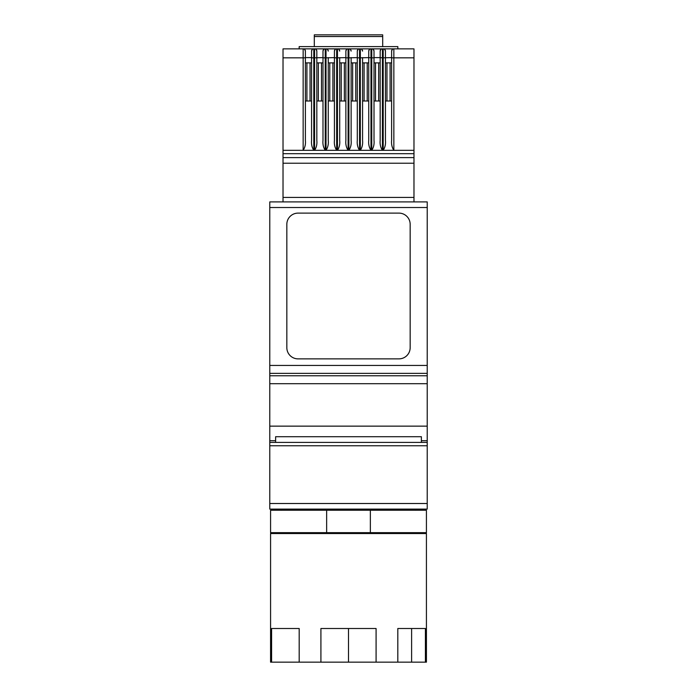 <?xml version="1.0" encoding="UTF-8"?>
<svg xmlns="http://www.w3.org/2000/svg" width="697" height="697" viewBox="0 0 697 697"><rect width="100%" height="100%" fill="white"/><g stroke="black" fill="none" stroke-linecap="round" stroke-linejoin="round"><path stroke-width="1.05" d="M275.62 442.395L275.62 436.714L421.38 436.714L421.38 442.395M326.64 532.656L426.425 532.656L426.425 510.23L270.575 510.23L270.575 532.656L326.64 532.656L326.64 510.23M415.743 532.656L415.743 533.553M281.196 532.656L281.196 533.553M271.595 662.15L270.575 662.15L270.575 533.553L426.425 533.553L426.425 662.15L425.405 662.15L425.405 628.511L397.813 628.511L397.813 662.15L376.084 662.15L376.084 628.511L320.916 628.511L320.916 662.15L299.187 662.15L299.187 628.511L271.595 628.511L271.595 662.15L299.179 662.15M281.196 509.106L281.196 510.23M415.743 509.106L415.743 510.23M427.226 207.514L427.226 509.106L269.774 509.106L269.774 201.903L427.226 201.903L427.226 207.514L269.774 207.514M397.821 662.15L425.405 662.15M376.084 662.15L320.916 662.15M427.226 442.395L269.774 442.395M382.697 46.621L382.697 34.85L314.303 34.85L314.303 46.621M413.974 201.903L413.974 48.868L393.849 48.868L397.83 48.868L397.83 46.621L299.17 46.621L299.17 48.868L303.151 48.868L283.026 48.868L283.026 201.903M382.697 36.532L314.303 36.532M374.01 57.607L374.01 51.108L374.01 57.607L380.17 57.607L380.17 51.108A2.239 2.239 0 0 1 382.418 48.868L393.849 48.868A2.239 2.239 0 0 0 391.609 51.108L391.609 57.607L383.202 57.834L383.202 48.868L303.151 48.868A2.239 2.239 0 0 1 305.391 51.108L304.746 49.531M413.974 157.618L283.026 157.618M413.974 153.697L283.026 153.697L413.974 153.697M392.254 49.539L391.609 51.108L391.609 140.463C391.244 144.192 391.993 147.485 393.849 150.334L283.026 150.334M322.99 57.607L314.582 57.834L314.582 48.868L313.798 48.868A2.239 2.239 0 0 0 311.559 51.108L312.195 49.539M334.429 57.607L326.022 57.834L326.022 48.868L325.238 48.868A2.239 2.239 0 0 0 322.99 51.108L323.635 49.539M345.869 57.607L337.453 57.834L337.453 48.868L336.668 48.868A2.239 2.239 0 0 0 334.429 51.108L335.074 49.539M357.944 49.539L357.3 51.108L357.3 57.607L348.892 57.834L348.892 48.868L348.108 48.868A2.239 2.239 0 0 0 345.869 51.108L346.505 49.539M369.375 49.539L368.739 51.108L368.739 57.607L360.332 57.834L360.332 48.868L359.547 48.868A2.239 2.239 0 0 0 357.3 51.108L357.3 140.463C356.934 144.192 357.683 147.485 359.547 150.334L359.547 48.868A2.239 2.239 0 0 0 357.3 51.108M368.739 57.607L371.762 57.834L371.762 150.334C373.627 147.485 374.376 144.192 374.01 140.463L374.01 57.834L371.762 57.834L371.762 48.868L370.978 48.868A2.239 2.239 0 0 0 368.739 51.108L368.739 140.463C368.373 144.192 369.122 147.485 370.978 150.334L370.978 48.868A2.239 2.239 0 0 0 368.739 51.108M384.796 49.531L385.441 51.108A2.239 2.239 0 0 0 383.202 48.868A2.239 2.239 0 0 1 385.441 51.108L385.441 140.463C385.807 144.192 385.058 147.485 383.202 150.334L383.202 57.834L382.418 57.834L382.418 150.334C380.553 147.485 379.804 144.192 380.17 140.463L380.17 51.108L380.815 49.539M385.441 100.995L391.609 100.995M374.01 100.995L380.17 100.995M362.571 57.607L362.571 140.463C362.937 144.192 362.187 147.485 360.332 150.334L360.332 57.834L357.3 57.834M362.571 100.995L368.739 100.995M351.131 57.607L351.131 140.463C351.497 144.192 350.757 147.485 348.892 150.334L348.892 57.834L348.108 57.834L348.108 150.334C346.243 147.485 345.503 144.192 345.869 140.463L345.869 51.108A2.239 2.239 0 0 1 348.108 48.868L348.108 57.834L345.869 57.834M351.131 100.995L357.3 100.995M339.7 57.607L339.7 140.463C340.066 144.192 339.317 147.485 337.453 150.334L337.453 57.834L336.668 57.834L336.668 150.334C334.813 147.485 334.063 144.192 334.429 140.463L334.429 51.108A2.239 2.239 0 0 1 336.668 48.868L336.668 57.834L334.429 57.834M339.7 100.995L345.869 100.995M328.261 57.607L328.261 140.463C328.627 144.192 327.878 147.485 326.022 150.334L326.022 57.834L325.238 57.834L325.238 150.334C323.373 147.485 322.624 144.192 322.99 140.463L322.99 51.108A2.239 2.239 0 0 1 325.238 48.868L325.238 57.834L322.99 57.834M328.261 100.995L334.429 100.995M316.185 49.531L316.83 51.108A2.239 2.239 0 0 0 314.582 48.868A2.239 2.239 0 0 1 316.83 51.108L316.83 140.463C317.196 144.192 316.447 147.485 314.582 150.334L314.582 57.834L313.798 57.834L313.798 150.334C311.942 147.485 311.193 144.192 311.559 140.463L311.559 51.108A2.239 2.239 0 0 1 313.798 48.868L313.798 57.834L311.559 57.834M316.83 100.995L322.99 100.995M311.559 57.607L305.391 57.607L305.391 140.463C305.756 144.192 305.007 147.485 303.151 150.334L303.151 57.834L283.026 57.834M305.391 100.995L311.559 100.995M328.261 51.108A2.239 2.239 0 0 0 326.022 48.868A2.239 2.239 0 0 1 328.261 51.108L327.616 49.531M339.7 51.108A2.239 2.239 0 0 0 337.453 48.868A2.239 2.239 0 0 1 339.7 51.108L339.056 49.531M351.131 51.108A2.239 2.239 0 0 0 348.892 48.868A2.239 2.239 0 0 1 351.131 51.108L350.486 49.531M362.571 51.108A2.239 2.239 0 0 0 360.332 48.868A2.239 2.239 0 0 1 362.571 51.108L361.926 49.531M374.01 51.108A2.239 2.239 0 0 0 371.762 48.868A2.239 2.239 0 0 1 374.01 51.108L373.365 49.531M305.391 57.834L305.391 51.108A2.239 2.239 0 0 0 303.151 48.868L303.151 57.834L305.391 57.834M386.957 100.995L386.957 62.878L390.093 62.878L390.093 100.995M380.17 57.607L382.418 57.834L382.418 48.868A2.239 2.239 0 0 0 380.17 51.108M375.517 100.995L375.517 62.878L378.663 62.878L378.663 100.995M364.087 100.995L364.087 62.878L367.223 62.878L367.223 100.995M352.647 100.995L352.647 62.878L355.784 62.878L355.784 100.995M341.216 100.995L341.216 62.878L344.353 62.878L344.353 100.995M329.777 100.995L329.777 62.878L332.913 62.878L332.913 100.995M318.337 100.995L318.337 62.878L321.483 62.878L321.483 100.995M306.907 100.995L306.907 62.878L310.043 62.878L310.043 100.995M398.954 358.868A11.213 11.213 0 0 0 410.167 347.655L410.167 224.329A11.213 11.213 0 0 0 398.954 213.116L298.046 213.116A11.213 11.213 0 0 0 286.833 224.329L286.833 347.655A11.213 11.213 0 0 0 298.046 358.868L398.954 358.868M427.226 440.713L421.38 440.713M275.62 440.713L269.774 440.713M391.609 62.878L390.093 62.878M386.957 62.878L385.441 62.878M380.17 62.878L378.663 62.878M375.517 62.878L374.01 62.878M368.739 62.878L367.223 62.878M364.087 62.878L362.571 62.878M357.3 62.878L355.784 62.878M352.647 62.878L351.131 62.878M345.869 62.878L344.353 62.878M341.216 62.878L339.7 62.878M329.777 62.878L328.261 62.878M334.429 62.878L332.913 62.878M318.337 62.878L316.83 62.878M322.99 62.878L321.483 62.878M306.907 62.878L305.391 62.878M311.559 62.878L310.043 62.878M370.36 532.656L370.36 510.23M348.5 662.15L348.5 628.511M411.613 662.15L411.613 628.511M427.226 503.504L269.774 503.504M427.226 445.766L269.774 445.766M413.974 150.334L393.849 150.334L393.849 48.868M413.974 57.834L391.609 57.834M413.974 197.425L283.026 197.425M413.974 163.229L283.026 163.229M427.226 365.437L269.774 365.437M427.226 426.146L269.774 426.146M427.226 383.698L269.774 383.698M427.226 375.77L269.774 375.77M427.226 373.365L269.774 373.365"/></g></svg>
